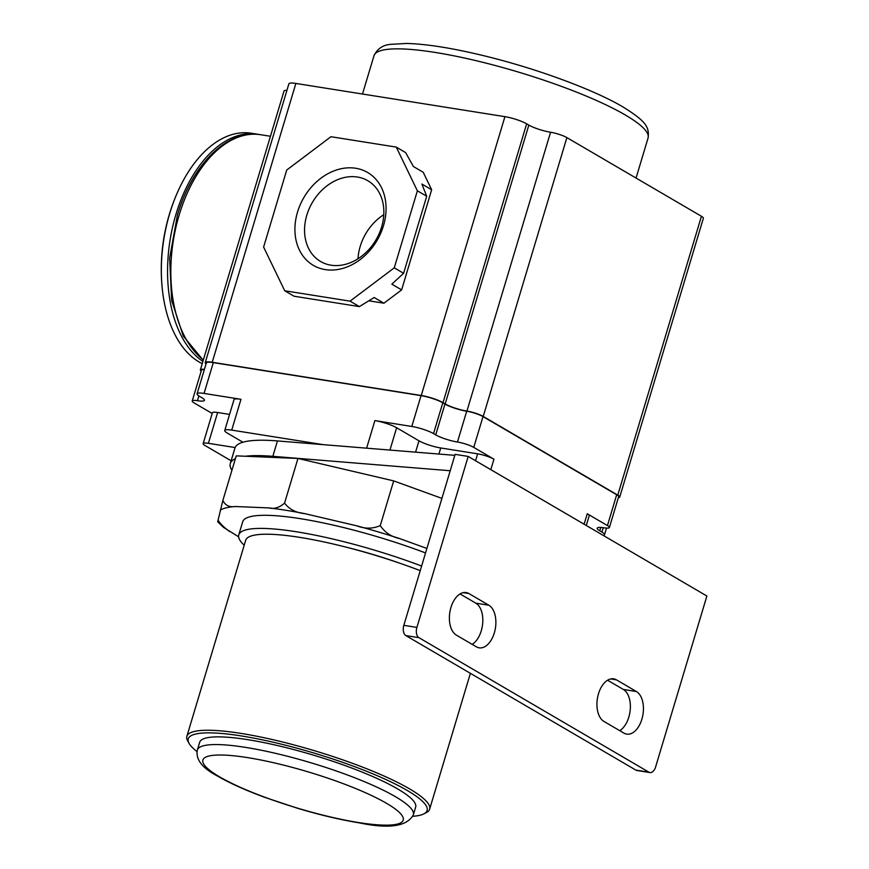 <?xml version="1.0" encoding="UTF-8"?>
<svg xmlns="http://www.w3.org/2000/svg" width="869" height="869" viewBox="0 0 869 869"><rect width="100%" height="100%" fill="white"/><g stroke="black" fill="none" stroke-linecap="round" stroke-linejoin="round"><path stroke-width="1.3" d="M222.844 500.544C225.332 505.432 229.47 507.431 235.271 506.518L268.912 507.92C274.061 509.277 279.286 507.681 284.565 503.118L297.969 458.441L236.249 455.867L222.844 500.544L217.695 521.737L223.463 527.342L238.627 536.825M426.896 548.448L399.849 538.639C391.267 536.792 384.75 532.436 380.274 525.571L393.679 480.894L297.969 458.441M380.274 525.571C372.855 528.884 365.056 528.982 356.887 525.854L304.726 513.622C295.916 512.764 289.203 509.267 284.565 503.118M244.2 545.221A134.912 24.365 16.7 0 1 238.769 534.869L242.701 521.78A134.912 24.365 16.7 0 1 425.549 552.945M238.769 534.869A134.912 24.365 16.7 0 1 421.617 566.045M345.449 546.981A109.483 19.77 16.7 0 1 401.478 563.796M197.013 751.555A124.691 22.518 16.7 0 1 189.094 743.419L187.726 740.975A126.733 22.887 16.7 0 1 186.868 736.336L245.677 540.301A126.733 22.887 16.7 0 1 420.238 570.651M186.868 736.336A126.733 22.887 16.7 0 1 276.288 740.475A126.733 22.887 16.7 0 1 409.505 788.846A126.733 22.887 16.7 0 1 429.644 809.169A126.733 22.887 16.7 0 1 426.364 812.569L423.887 813.862A124.691 22.518 16.7 0 1 412.786 816.295M189.094 743.419A124.691 22.518 16.7 0 1 265.718 740.551A124.691 22.518 16.7 0 1 407.3 790.508A124.691 22.518 16.7 0 1 423.887 813.862M197.372 749.98L199.685 742.278A112.753 20.367 16.7 0 1 279.231 745.96A112.753 20.367 16.7 0 1 397.763 788.998A112.753 20.367 16.7 0 1 415.675 807.073L413.362 814.774C407.137 826.462 389.008 829.145 358.973 822.813C340.344 819.782 320.053 814.992 298.089 808.452L264.947 797.427C245.525 790.247 229.764 783.154 217.684 776.158C202.216 768.098 195.438 759.376 197.372 749.98A112.753 20.367 16.7 0 1 276.918 753.662A112.753 20.367 16.7 0 1 395.449 796.699A112.753 20.367 16.7 0 1 413.362 814.774M441.919 498.382L393.679 480.894M450.207 470.748L272.833 456.334A163.524 29.535 -163.3 0 0 245.384 456.247M454.835 455.345L323.094 444.635L231.73 430.112A16.348 2.955 -163.3 0 0 224.745 430.492A16.348 2.955 -163.3 0 0 227.341 433.11L242.929 442.223A163.524 29.535 -163.3 0 0 235.119 447.557L208.397 443.309A12.264 2.216 -163.3 0 0 203.161 443.592A12.264 2.216 -163.3 0 0 205.106 445.558L231.121 460.776M455.128 454.346L468.195 456.431L416.892 627.429A8.179 4.801 -81 0 0 418.923 637.661L648.937 772.193A8.179 4.801 -81 0 0 649.958 772.563L636.901 770.488A8.179 4.801 -81 0 1 635.869 770.108L405.856 635.587A8.179 4.801 -81 0 1 403.824 625.343L455.128 454.346M649.958 772.563A8.179 4.801 -81 0 0 655.584 767.023L706.888 596.025L468.195 456.431M231.73 430.112L240.974 399.295L204.063 393.429L213.307 362.623L421.041 395.645A16.348 2.955 -163.3 0 1 442.788 402.803L444.961 404.074A16.348 2.955 -163.3 0 0 466.707 411.222A12.264 2.216 -163.3 0 1 483.012 416.588L616.686 494.765A12.264 2.216 -163.3 0 1 618.63 496.731L609.386 527.537A12.264 2.216 -163.3 0 0 607.442 525.571L587.259 513.775A12.264 2.216 -163.3 0 1 589.204 515.741L586.282 525.495M457.463 442.028A16.348 2.955 -163.3 0 1 435.717 434.88L433.544 433.609A16.348 2.955 -163.3 0 0 411.797 426.462L374.887 420.585A16.348 2.955 -163.3 0 1 396.633 427.744L418.988 440.811A16.348 2.955 -163.3 0 0 440.735 447.969L477.646 453.835A12.264 2.216 -163.3 0 1 493.95 459.201L473.768 447.394A12.264 2.216 -163.3 0 0 457.463 442.028L466.707 411.222M618.348 497.655A12.264 2.216 -163.3 0 0 619.716 497.09A12.264 2.216 -163.3 0 0 617.772 495.124L483.229 416.436A12.264 2.216 -163.3 0 0 466.925 411.07A16.348 2.955 -163.3 0 1 445.178 403.922L443.005 402.651A16.348 2.955 -163.3 0 0 421.259 395.493L212.221 362.264A16.348 2.955 -163.3 0 0 205.236 362.645A16.348 2.955 -163.3 0 0 206.018 364.013M204.411 369.368A12.264 2.216 -163.3 0 0 200.381 369.814A12.264 2.216 -163.3 0 0 201.206 371.041M204.334 369.618A12.264 2.216 -163.3 0 0 201.467 370.172L192.223 400.978A12.264 2.216 -163.3 0 0 194.167 402.944L212.188 413.492M213.307 362.623A16.348 2.955 -163.3 0 0 206.322 363.003L197.078 393.809A16.348 2.955 -163.3 0 0 199.674 396.427L201.847 397.698A16.348 2.955 -163.3 0 1 204.443 400.327A16.348 2.955 -163.3 0 1 197.459 400.696A12.264 2.216 -163.3 0 0 192.223 400.978M204.063 393.429A16.348 2.955 -163.3 0 0 197.078 393.809M240.974 399.295A16.348 2.955 -163.3 0 0 233.989 399.675L224.745 430.492M208.397 443.309L217.641 412.503A12.264 2.216 -163.3 0 0 212.405 412.786L203.161 443.592M217.641 412.503L229.568 414.404M323.094 444.635L277.461 440.931A163.524 29.535 -163.3 0 0 242.929 442.223M235.119 447.557A163.524 29.535 -163.3 0 0 234.934 448.078L230.307 463.492A163.524 29.535 -163.3 0 0 231.914 470.314M235.401 458.669A163.524 29.535 -163.3 0 0 230.307 463.492M603.238 535.413A16.348 2.955 -163.3 0 0 604.531 534.717A16.348 2.955 -163.3 0 0 601.935 532.089L599.762 530.818L600.772 527.44M609.386 527.537A12.264 2.216 -163.3 0 1 604.151 527.82A16.348 2.955 -163.3 0 0 597.166 528.2A16.348 2.955 -163.3 0 0 599.762 530.818M460.027 593.929L475.788 603.151A22.073 12.981 -81 0 1 482.686 623.377A22.073 12.981 -81 0 1 472.171 644.364M607.583 680.231L623.345 689.443A22.073 12.981 -81 0 1 630.242 709.68A22.073 12.981 -81 0 1 619.727 730.655M476.375 646.818L456.41 635.141A22.073 12.981 -81 0 1 450.305 609.875A22.073 12.981 -81 0 1 466.11 592.549A22.073 12.981 -81 0 1 468.891 593.549L488.845 605.226A22.073 12.981 -81 0 1 494.961 630.492A22.073 12.981 -81 0 1 479.145 647.829A22.073 12.981 -81 0 1 476.375 646.818M623.931 733.121L603.966 721.444A22.073 12.981 -81 0 1 597.861 696.167A22.073 12.981 -81 0 1 613.666 678.841A22.073 12.981 -81 0 1 616.447 679.851L636.401 691.528A22.073 12.981 -81 0 1 642.517 716.795A22.073 12.981 -81 0 1 626.701 734.12A22.073 12.981 -81 0 1 623.931 733.121M445.178 403.922L528.83 125.082L526.657 123.822A16.348 2.955 -163.3 0 0 504.922 116.663L295.873 83.435A16.348 2.955 -163.3 0 0 288.888 83.804L205.236 362.645M528.83 125.082A16.348 2.955 -163.3 0 0 550.577 132.24A12.264 2.216 -163.3 0 1 566.881 137.606L701.424 216.283A12.264 2.216 -163.3 0 1 703.369 218.26L619.716 497.09M286.9 90.419A12.264 2.216 -163.3 0 0 284.033 90.984L200.381 369.814M401.619 289.888L391.854 284.174L403.596 273.29L394.265 267.837L350.055 301.152L359.375 306.605L294.059 296.22L284.728 290.767L263.611 247.068L286.727 170.042L330.937 136.715L396.264 147.1L405.595 152.564L413.448 166.555L423.214 172.268L431.654 189.757L401.619 289.888L383.924 303.216L368.804 300.804M396.264 147.1L417.381 190.811L394.265 267.837M403.596 273.29L426.712 196.264L417.381 190.811M426.712 196.264L421.889 184.043L431.654 189.757M359.375 306.605L374.17 297.502L383.924 303.216M383.468 225.766A53.791 42.418 120.3 0 1 325.288 269.607A53.791 42.418 120.3 0 1 297.524 212.101A53.791 42.418 120.3 0 1 355.693 168.26A53.791 42.418 120.3 0 1 383.468 225.766M350.055 301.152L284.728 290.767M306.822 215.164A46.785 36.9 120.3 0 1 367.826 180.719A46.785 36.9 120.3 0 1 381.589 227.048A46.785 36.9 120.3 0 1 320.585 261.493A46.785 36.9 120.3 0 1 306.822 215.164M358.017 258.756A46.785 36.9 120.3 0 1 360.211 246.383A46.785 36.9 120.3 0 1 383.794 214.686M259.049 134.489A118.553 69.683 99 0 0 257.452 134.206A118.553 69.683 99 0 0 175.907 214.491A118.553 69.683 99 0 0 202.89 361.45M257.452 134.206L251.25 133.218A118.553 69.683 99 0 0 177.004 193.45A118.553 69.683 99 0 0 169.705 213.502A118.553 69.683 99 0 0 162.112 287.107A118.553 69.683 99 0 0 199.12 361.993A118.553 69.683 99 0 0 202.227 363.655M356.887 525.854A161.884 29.242 16.7 0 1 399.849 538.639M268.912 507.92A161.884 29.242 16.7 0 1 304.726 513.622M220.281 510.092A161.884 29.242 16.7 0 1 235.271 506.518M229.568 531.535A161.884 29.242 16.7 0 1 218.01 520.053M386.607 803.358A104.573 18.89 16.7 0 1 358.56 822.541A104.573 18.89 16.7 0 1 219.499 776.799A104.573 18.89 16.7 0 1 247.546 757.616A104.573 18.89 16.7 0 1 386.607 803.358M411.797 426.462L421.041 395.645M366.62 448.176L374.887 420.585M433.544 433.609L442.788 402.803M435.717 434.88L444.961 404.074M277.461 440.931L272.833 456.334M197.459 400.696L198.892 395.938M584.12 524.224L587.259 513.775M607.442 525.571L616.686 494.765M473.768 447.394L483.012 416.588M490.811 469.651L493.95 459.201M601.935 532.089L603.249 527.689M475.571 460.744L477.646 453.835M438.91 454.052L440.735 447.969M415.588 452.152L418.988 440.811M389.942 450.066L396.633 427.744M403.824 625.343L416.892 627.429M623.345 689.443L636.401 691.528M610.722 678.939L616.447 679.851M475.788 603.151L488.845 605.226M463.166 592.636L468.891 593.549M635.869 770.108L648.937 772.193M405.856 635.587L418.923 637.661M443.005 402.651L526.657 123.822M466.925 411.07L550.577 132.24M212.221 362.264L295.873 83.435M421.259 395.493L504.922 116.663M617.772 495.124L701.424 216.283M483.229 416.436L566.881 137.606M270.444 136.27L260.722 134.728A118.553 69.683 99 0 0 179.177 215.001A118.553 69.683 99 0 0 203.346 359.94M362.492 94.026L373.985 55.735A143.081 25.842 16.7 0 1 474.941 60.406A143.081 25.842 16.7 0 1 625.354 115.023A143.081 25.842 16.7 0 1 648.078 137.965L636.054 178.058M470.39 673.334L429.644 809.169M606.519 528.102L604.531 534.717M203.248 360.255L183.272 336.031L171.638 300.424L169.629 258.202L177.428 215.099C192.06 164.567 227.7 128.797 260.722 134.728M177.004 193.45A190.843 190.843 0 0 0 162.112 287.107M373.985 55.735C377.407 48.675 383.033 44.873 390.876 44.341L406.605 43.45C426.864 44.004 452.999 48.197 485.011 56.018C536.597 68.586 593.56 89.518 622.954 106.93C645.71 121.128 649.545 126.852 648.078 137.965"/></g></svg>
